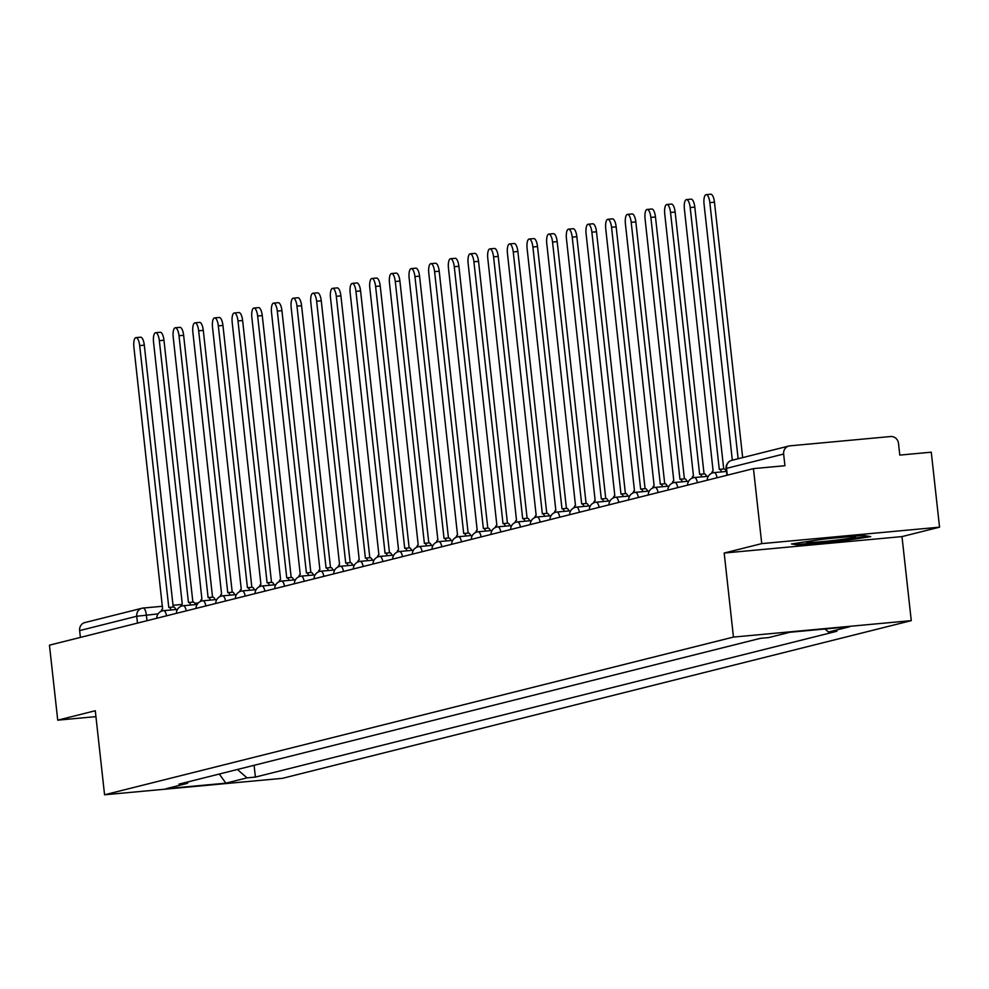 <?xml version="1.0" encoding="UTF-8"?>
<svg xmlns="http://www.w3.org/2000/svg" width="989" height="989" viewBox="0 0 989 989"><rect width="100%" height="100%" fill="white"/><g stroke="black" fill="none" stroke-linecap="round" stroke-linejoin="round"><path stroke-width="1.48" d="M939.55 527.174L761.74 543.616L753.457 468.625L49.45 645.174L57.733 720.165L95.29 710.745L104.562 794.785L282.384 778.343L911.265 620.635L901.993 536.594L939.55 527.174L931.267 452.183L899.792 455.101L898.506 443.418A7.591 7.133 75.9 0 0 890.557 436.532L789.914 445.841A7.591 7.133 75.9 0 0 783.634 454.038L726.544 468.353L726.866 475.301M761.74 543.616L724.183 553.036L733.455 637.077L104.562 794.785M753.457 468.625L784.932 465.72L783.634 454.038M57.733 720.165L95.933 716.629M80.393 637.411L79.639 630.586A7.591 7.133 -104.1 0 1 84.906 622.563L141.996 608.247A7.591 7.133 75.9 0 0 136.729 616.258L79.639 630.586M273.755 760.38L264.829 762.618M273.768 760.467L273.149 760.529M284.486 757.685L292.806 755.596M304.142 752.753L312.462 750.663M323.811 747.82L332.131 745.743M343.467 742.887L351.787 740.81M363.136 737.967L371.444 735.878M382.792 733.034L391.112 730.945M402.449 728.102L410.769 726.013M422.118 723.169L430.425 721.08M441.774 718.237L450.094 716.16M461.43 713.316L469.75 711.227M481.099 708.384L489.407 706.294M500.755 703.451L509.075 701.362M520.412 698.518L528.732 696.429M540.081 693.586L548.401 691.509M559.737 688.665L568.057 686.576M579.393 683.733L587.713 681.644M599.062 678.8L607.382 676.711M618.718 673.868L627.038 671.778M638.375 668.935L646.695 666.858M658.044 664.002L666.363 661.925M677.7 659.082L686.02 656.993M697.369 654.149L705.676 652.06M717.025 649.217L725.345 647.127M736.681 644.284L745.001 642.207M756.35 639.351L761.06 638.276M237.385 769.491L247.04 777.861L225.863 783.164L166.115 788.69L187.292 783.375L188.553 781.743M247.04 777.861L255.397 777.082L836.904 631.254L828.547 632.033L849.712 626.717L789.964 632.243L768.799 637.559L760.442 638.325L178.935 784.153L187.292 783.375M911.265 620.635L733.455 637.077M901.993 536.594L724.183 553.036M823.454 539.079L791.484 543.962L799.137 545.186L838.759 541.515L870.74 536.631L863.088 535.42L823.454 539.079M254.099 765.301L255.397 777.082M828.547 632.033L825.049 629.004M225.863 783.164L219.274 774.041M838.672 540.686L838.759 541.515M799.013 544.111L799.137 545.186M171.134 609.953A7.591 2.571 -95.3 0 0 168.921 607.419A7.591 2.571 -95.3 0 0 168.785 607.444L139.684 345.594A8.728 2.955 -95.3 0 0 135.975 337.62A8.728 2.955 -95.3 0 0 133.886 347.04L162.616 609.001A7.591 2.571 -95.3 0 0 161.145 611.326M135.975 337.62L140.599 337.2A8.728 2.955 84.7 0 1 144.307 345.161L173.211 607.023M169.057 607.419L173.409 607.023A7.591 2.571 84.7 0 1 173.545 606.999A7.591 2.571 84.7 0 1 175.758 609.533M190.803 605.033A7.591 2.571 -95.3 0 0 188.578 602.499A7.591 2.571 -95.3 0 0 188.454 602.524L159.34 340.661A8.728 2.955 -95.3 0 0 155.644 332.7A8.728 2.955 -95.3 0 0 153.542 342.12L182.273 604.069A7.591 2.571 -95.3 0 0 180.802 606.393M155.644 332.7L160.267 332.267A8.728 2.955 84.7 0 1 163.964 340.228L192.88 602.103M188.714 602.486L193.065 602.091A7.591 2.571 84.7 0 1 193.201 602.066A7.591 2.571 84.7 0 1 195.426 604.6M210.459 600.1A7.591 2.571 -95.3 0 0 208.246 597.566A7.591 2.571 -95.3 0 0 208.11 597.591L179.009 335.728A8.728 2.955 -95.3 0 0 175.3 327.767A8.728 2.955 -95.3 0 0 173.211 337.187L201.929 599.136A7.591 2.571 -95.3 0 0 200.47 601.46M175.3 327.767L179.924 327.334A8.728 2.955 84.7 0 1 183.633 335.308L212.536 597.171M208.382 597.566L212.734 597.158A7.591 2.571 84.7 0 1 212.87 597.133A7.591 2.571 84.7 0 1 215.083 599.668M828.176 538.646A24.676 1.212 173.7 0 0 826.557 538.832A24.676 1.212 173.7 0 0 806.579 542.145A24.676 1.212 173.7 0 0 835.482 540.254A24.676 1.212 173.7 0 0 855.448 536.743A24.676 1.212 173.7 0 0 848.574 536.755M868.045 536.211L838.437 540.723L800.039 544.271L794.847 543.443M230.116 595.168A7.591 2.571 -95.3 0 0 227.903 592.634A7.591 2.571 -95.3 0 0 227.767 592.658L198.665 330.796A8.728 2.955 -95.3 0 0 194.969 322.834A8.728 2.955 -95.3 0 0 192.867 332.255L221.598 594.204A7.591 2.571 -95.3 0 0 220.127 596.528M194.969 322.834L199.593 322.402A8.728 2.955 84.7 0 1 203.289 330.375L232.205 592.238M228.039 592.634L232.39 592.226A7.591 2.571 84.7 0 1 232.526 592.201A7.591 2.571 84.7 0 1 234.739 594.735M249.784 590.235A7.591 2.571 -95.3 0 0 247.559 587.701A7.591 2.571 -95.3 0 0 247.435 587.726L218.322 325.876A8.728 2.955 -95.3 0 0 214.625 317.902A8.728 2.955 -95.3 0 0 212.524 327.322L241.254 589.271A7.591 2.571 -95.3 0 0 239.795 591.595M214.625 317.902L219.249 317.481A8.728 2.955 84.7 0 1 222.945 325.443L251.861 587.305M247.695 587.701L252.059 587.293A7.591 2.571 84.7 0 1 252.183 587.281A7.591 2.571 84.7 0 1 254.408 589.815M269.441 585.303A7.591 2.571 -95.3 0 0 267.228 582.768A7.591 2.571 -95.3 0 0 267.092 582.793L237.99 320.943A8.728 2.955 -95.3 0 0 234.282 312.969A8.728 2.955 -95.3 0 0 232.192 322.389L260.911 584.351A7.591 2.571 -95.3 0 0 259.452 586.675M234.282 312.969L238.905 312.549A8.728 2.955 84.7 0 1 242.614 320.51L271.518 582.373M267.364 582.768L271.715 582.373A7.591 2.571 84.7 0 1 271.851 582.348A7.591 2.571 84.7 0 1 274.064 584.882M289.097 580.382A7.591 2.571 -95.3 0 0 286.884 577.848A7.591 2.571 -95.3 0 0 286.748 577.86L257.647 316.01A8.728 2.955 -95.3 0 0 253.95 308.049A8.728 2.955 -95.3 0 0 251.849 317.469L280.579 579.418A7.591 2.571 -95.3 0 0 279.108 581.742M253.95 308.049L258.574 307.616A8.728 2.955 84.7 0 1 262.27 315.578L291.186 577.44M287.02 577.836L291.372 577.44A7.591 2.571 84.7 0 1 291.508 577.415A7.591 2.571 84.7 0 1 293.721 579.95M308.766 575.45A7.591 2.571 -95.3 0 0 306.541 572.915A7.591 2.571 -95.3 0 0 306.417 572.94L277.303 311.078A8.728 2.955 -95.3 0 0 273.607 303.116A8.728 2.955 -95.3 0 0 271.518 312.536L300.236 574.485A7.591 2.571 -95.3 0 0 298.777 576.81M273.607 303.116L278.23 302.683A8.728 2.955 84.7 0 1 281.927 310.657L310.843 572.52M306.677 572.915L311.041 572.507A7.591 2.571 84.7 0 1 311.164 572.483A7.591 2.571 84.7 0 1 313.389 575.017M328.422 570.517A7.591 2.571 -95.3 0 0 326.209 567.983A7.591 2.571 -95.3 0 0 326.073 568.007L296.972 306.145A8.728 2.955 -95.3 0 0 293.263 298.183A8.728 2.955 -95.3 0 0 291.174 307.604L319.892 569.553A7.591 2.571 -95.3 0 0 318.433 571.877M293.263 298.183L297.887 297.751A8.728 2.955 84.7 0 1 301.596 305.725L330.499 567.587M326.345 567.983L330.697 567.575A7.591 2.571 84.7 0 1 330.833 567.55A7.591 2.571 84.7 0 1 333.046 570.084M348.079 565.584A7.591 2.571 -95.3 0 0 345.866 563.05A7.591 2.571 -95.3 0 0 345.73 563.075L316.628 301.225A8.728 2.955 -95.3 0 0 312.932 293.251A8.728 2.955 -95.3 0 0 310.83 302.671L339.561 564.62A7.591 2.571 -95.3 0 0 338.09 566.944M312.932 293.251L317.556 292.831A8.728 2.955 84.7 0 1 321.252 300.792L350.168 562.654M346.002 563.05L350.353 562.642A7.591 2.571 84.7 0 1 350.489 562.63A7.591 2.571 84.7 0 1 352.702 565.164M367.747 560.652A7.591 2.571 -95.3 0 0 365.522 558.117A7.591 2.571 -95.3 0 0 365.398 558.142L336.297 296.292A8.728 2.955 -95.3 0 0 332.588 288.318A8.728 2.955 -95.3 0 0 330.499 297.738L359.217 559.687A7.591 2.571 -95.3 0 0 357.758 562.024M332.588 288.318L337.212 287.898A8.728 2.955 84.7 0 1 340.908 295.859L369.824 557.722M365.658 558.117L370.022 557.722A7.591 2.571 84.7 0 1 370.146 557.697A7.591 2.571 84.7 0 1 372.371 560.231M387.404 555.731A7.591 2.571 -95.3 0 0 385.191 553.197A7.591 2.571 -95.3 0 0 385.055 553.21L355.953 291.359A8.728 2.955 -95.3 0 0 352.245 283.398A8.728 2.955 -95.3 0 0 350.155 292.818L378.886 554.767A7.591 2.571 -95.3 0 0 377.415 557.091M352.245 283.398L356.868 282.965A8.728 2.955 84.7 0 1 360.577 290.927L389.481 552.789M385.327 553.185L389.678 552.789A7.591 2.571 84.7 0 1 389.814 552.764A7.591 2.571 84.7 0 1 392.027 555.299M407.072 550.799A7.591 2.571 -95.3 0 0 404.847 548.265A7.591 2.571 -95.3 0 0 404.711 548.289L375.61 286.427A8.728 2.955 -95.3 0 0 371.913 278.465A8.728 2.955 -95.3 0 0 369.812 287.886L398.542 549.835A7.591 2.571 -95.3 0 0 397.071 552.159M371.913 278.465L376.537 278.033A8.728 2.955 84.7 0 1 380.233 286.006L409.149 547.869M404.983 548.265L409.335 547.857A7.591 2.571 84.7 0 1 409.471 547.832A7.591 2.571 84.7 0 1 411.684 550.366M426.729 545.866A7.591 2.571 -95.3 0 0 424.516 543.332A7.591 2.571 -95.3 0 0 424.38 543.357L395.279 281.494A8.728 2.955 -95.3 0 0 391.57 273.533A8.728 2.955 -95.3 0 0 389.481 282.953L418.199 544.902A7.591 2.571 -95.3 0 0 416.74 547.226M391.57 273.533L396.193 273.1A8.728 2.955 84.7 0 1 399.902 281.074L428.806 542.936M424.64 543.332L429.003 542.924A7.591 2.571 84.7 0 1 429.127 542.899A7.591 2.571 84.7 0 1 431.352 545.433M446.385 540.934A7.591 2.571 -95.3 0 0 444.172 538.399A7.591 2.571 -95.3 0 0 444.036 538.424L414.935 276.561A8.728 2.955 -95.3 0 0 411.226 268.6A8.728 2.955 -95.3 0 0 409.137 278.02L437.867 539.969A7.591 2.571 -95.3 0 0 436.396 542.293M411.226 268.6L415.85 268.18A8.728 2.955 84.7 0 1 419.559 276.141L448.462 538.004M444.308 538.399L448.66 537.991A7.591 2.571 84.7 0 1 448.796 537.979A7.591 2.571 84.7 0 1 451.009 540.513M466.054 536.001A7.591 2.571 -95.3 0 0 463.829 533.467A7.591 2.571 -95.3 0 0 463.693 533.491L434.591 271.641A8.728 2.955 -95.3 0 0 430.895 263.667A8.728 2.955 -95.3 0 0 428.793 273.088L457.524 535.037A7.591 2.571 -95.3 0 0 456.053 537.361M430.895 263.667L435.519 263.247A8.728 2.955 84.7 0 1 439.215 271.209L468.131 533.071M463.965 533.467L468.316 533.071A7.591 2.571 84.7 0 1 468.452 533.046A7.591 2.571 84.7 0 1 470.677 535.581M485.71 531.068A7.591 2.571 -95.3 0 0 483.497 528.534A7.591 2.571 -95.3 0 0 483.361 528.559L454.26 266.709A8.728 2.955 -95.3 0 0 450.551 258.735A8.728 2.955 -95.3 0 0 448.462 268.155L477.18 530.116A7.591 2.571 -95.3 0 0 475.721 532.441M450.551 258.735L455.175 258.314A8.728 2.955 84.7 0 1 458.884 266.276L487.787 528.138M483.621 528.534L487.985 528.138A7.591 2.571 84.7 0 1 488.121 528.114A7.591 2.571 84.7 0 1 490.334 530.648M505.367 526.148A7.591 2.571 -95.3 0 0 503.154 523.614A7.591 2.571 -95.3 0 0 503.018 523.638L473.916 261.776A8.728 2.955 -95.3 0 0 470.208 253.814A8.728 2.955 -95.3 0 0 468.118 263.235L496.849 525.184A7.591 2.571 -95.3 0 0 495.378 527.508M470.208 253.814L474.831 253.382A8.728 2.955 84.7 0 1 478.54 261.343L507.444 523.218M503.29 523.614L507.641 523.206A7.591 2.571 84.7 0 1 507.777 523.181A7.591 2.571 84.7 0 1 509.99 525.715M525.035 521.215A7.591 2.571 -95.3 0 0 522.81 518.681A7.591 2.571 -95.3 0 0 522.687 518.706L493.573 256.843A8.728 2.955 -95.3 0 0 489.876 248.882A8.728 2.955 -95.3 0 0 487.775 258.302L516.505 520.251A7.591 2.571 -95.3 0 0 515.034 522.575M489.876 248.882L494.5 248.449A8.728 2.955 84.7 0 1 498.196 256.423L527.112 518.285M522.946 518.681L527.298 518.273A7.591 2.571 84.7 0 1 527.434 518.248A7.591 2.571 84.7 0 1 529.659 520.783M544.692 516.283A7.591 2.571 -95.3 0 0 542.479 513.748A7.591 2.571 -95.3 0 0 542.343 513.773L513.242 251.911A8.728 2.955 -95.3 0 0 509.533 243.949A8.728 2.955 -95.3 0 0 507.444 253.369L536.162 515.318A7.591 2.571 -95.3 0 0 534.703 517.643M509.533 243.949L514.156 243.517A8.728 2.955 84.7 0 1 517.865 251.49L546.769 513.353M542.615 513.748L546.966 513.34A7.591 2.571 84.7 0 1 547.102 513.316A7.591 2.571 84.7 0 1 549.315 515.85M564.348 511.35A7.591 2.571 -95.3 0 0 562.135 508.816A7.591 2.571 -95.3 0 0 561.999 508.841L532.898 246.99A8.728 2.955 -95.3 0 0 529.202 239.017A8.728 2.955 -95.3 0 0 527.1 248.437L555.83 510.386A7.591 2.571 -95.3 0 0 554.359 512.71M529.202 239.017L533.825 238.596A8.728 2.955 84.7 0 1 537.522 246.558L566.437 508.42M562.271 508.816L566.623 508.408A7.591 2.571 84.7 0 1 566.759 508.395A7.591 2.571 84.7 0 1 568.972 510.93M584.017 506.417A7.591 2.571 -95.3 0 0 581.792 503.883A7.591 2.571 -95.3 0 0 581.668 503.908L552.554 242.058A8.728 2.955 -95.3 0 0 548.858 234.084A8.728 2.955 -95.3 0 0 546.756 243.504L575.487 505.466A7.591 2.571 -95.3 0 0 574.028 507.79M548.858 234.084L553.481 233.664A8.728 2.955 84.7 0 1 557.178 241.625L586.094 503.488M581.928 503.883L586.292 503.488A7.591 2.571 84.7 0 1 586.415 503.463A7.591 2.571 84.7 0 1 588.64 505.997M603.673 501.497A7.591 2.571 -95.3 0 0 601.46 498.963A7.591 2.571 -95.3 0 0 601.324 498.975L572.223 237.125A8.728 2.955 -95.3 0 0 568.514 229.164A8.728 2.955 -95.3 0 0 566.425 238.584L595.143 500.533A7.591 2.571 -95.3 0 0 593.684 502.857M568.514 229.164L573.138 228.731A8.728 2.955 84.7 0 1 576.847 236.692L605.75 498.555M601.596 498.951L605.948 498.555A7.591 2.571 84.7 0 1 606.084 498.53A7.591 2.571 84.7 0 1 608.297 501.064M623.33 496.565A7.591 2.571 -95.3 0 0 621.117 494.03A7.591 2.571 -95.3 0 0 620.981 494.055L591.879 232.192A8.728 2.955 -95.3 0 0 588.183 224.231A8.728 2.955 -95.3 0 0 586.081 233.651L614.812 495.6A7.591 2.571 -95.3 0 0 613.341 497.924M588.183 224.231L592.807 223.798A8.728 2.955 84.7 0 1 596.503 231.772L625.419 493.635M621.253 494.03L625.604 493.622A7.591 2.571 84.7 0 1 625.74 493.598A7.591 2.571 84.7 0 1 627.953 496.132M642.998 491.632A7.591 2.571 -95.3 0 0 640.773 489.098A7.591 2.571 -95.3 0 0 640.649 489.122L611.536 227.26A8.728 2.955 -95.3 0 0 607.839 219.298A8.728 2.955 -95.3 0 0 605.738 228.719L634.468 490.668A7.591 2.571 -95.3 0 0 633.009 492.992M607.839 219.298L612.463 218.866A8.728 2.955 84.7 0 1 616.159 226.84L645.075 488.702M640.909 489.098L645.273 488.69A7.591 2.571 84.7 0 1 645.397 488.665A7.591 2.571 84.7 0 1 647.622 491.199M662.655 486.699A7.591 2.571 -95.3 0 0 660.442 484.165A7.591 2.571 -95.3 0 0 660.306 484.19L631.205 222.34A8.728 2.955 -95.3 0 0 627.496 214.366A8.728 2.955 -95.3 0 0 625.407 223.786L654.125 485.735A7.591 2.571 -95.3 0 0 652.666 488.059M627.496 214.366L632.119 213.945A8.728 2.955 84.7 0 1 635.828 221.907L664.732 483.769M660.578 484.165L664.929 483.757A7.591 2.571 84.7 0 1 665.065 483.745A7.591 2.571 84.7 0 1 667.278 486.279M682.311 481.767A7.591 2.571 -95.3 0 0 680.098 479.232A7.591 2.571 -95.3 0 0 679.962 479.257L650.861 217.407A8.728 2.955 -95.3 0 0 647.165 209.433A8.728 2.955 -95.3 0 0 645.063 218.853L673.793 480.802A7.591 2.571 -95.3 0 0 672.322 483.139M647.165 209.433L651.788 209.013A8.728 2.955 84.7 0 1 655.484 216.974L684.4 478.837M680.234 479.232L684.586 478.837A7.591 2.571 84.7 0 1 684.722 478.812A7.591 2.571 84.7 0 1 686.935 481.346M701.98 476.846A7.591 2.571 -95.3 0 0 699.755 474.312A7.591 2.571 -95.3 0 0 699.631 474.324L670.53 212.474A8.728 2.955 -95.3 0 0 666.821 204.513A8.728 2.955 -95.3 0 0 664.732 213.933L693.45 475.882A7.591 2.571 -95.3 0 0 691.991 478.206M666.821 204.513L671.444 204.08A8.728 2.955 84.7 0 1 675.141 212.042L704.057 473.904M699.891 474.3L704.255 473.904A7.591 2.571 84.7 0 1 704.378 473.879A7.591 2.571 84.7 0 1 706.603 476.414M721.636 471.914A7.591 2.571 -95.3 0 0 719.423 469.379A7.591 2.571 -95.3 0 0 719.287 469.404L690.186 207.542A8.728 2.955 -95.3 0 0 686.477 199.58A8.728 2.955 -95.3 0 0 684.388 209L713.106 470.949A7.591 2.571 -95.3 0 0 711.647 473.274M686.477 199.58L691.101 199.148A8.728 2.955 84.7 0 1 694.81 207.121L723.713 468.984M719.559 469.379L723.911 468.971A7.591 2.571 84.7 0 1 724.047 468.947A7.591 2.571 84.7 0 1 726.26 471.481M738.128 458.748L709.842 202.609A8.728 2.955 -95.3 0 0 706.146 194.648L710.77 194.215A8.728 2.955 84.7 0 1 714.466 202.189L742.665 457.61M706.146 194.648A8.728 2.955 -95.3 0 0 704.044 204.068L732.33 460.206M158.092 613.885L136.729 616.258L137.483 623.095M146.99 620.709L146.36 614.973A7.591 2.571 84.7 0 0 143.133 608.05A7.591 7.591 0 0 0 141.996 608.247A7.591 7.133 75.9 0 1 143.009 608.074A7.591 2.571 84.7 0 1 143.133 608.05L162.505 606.257L143.269 608.05M181.655 604.489L173.026 605.28L181.642 604.502M198.319 602.944L194.784 603.278L198.307 602.956M166.585 615.801A7.591 2.571 -95.3 0 0 163.63 610.658A7.591 2.571 -95.3 0 0 163.494 610.67M186.241 610.868A7.591 2.571 -95.3 0 0 183.286 605.725A7.591 2.571 -95.3 0 0 183.163 605.75M205.897 605.936A7.591 2.571 -95.3 0 0 202.955 600.793A7.591 2.571 -95.3 0 0 202.819 600.817M225.566 601.015A7.591 2.571 -95.3 0 0 222.612 595.86A7.591 2.571 -95.3 0 0 222.476 595.885M245.223 596.083A7.591 2.571 -95.3 0 0 242.28 590.928A7.591 2.571 -95.3 0 0 242.144 590.952M264.879 591.15A7.591 2.571 -95.3 0 0 261.937 586.007A7.591 2.571 -95.3 0 0 261.801 586.02M284.548 586.217A7.591 2.571 -95.3 0 0 281.593 581.075A7.591 2.571 -95.3 0 0 281.457 581.099M304.204 581.285A7.591 2.571 -95.3 0 0 301.262 576.142A7.591 2.571 -95.3 0 0 301.126 576.167M323.86 576.352A7.591 2.571 -95.3 0 0 320.918 571.209A7.591 2.571 -95.3 0 0 320.782 571.234M343.529 571.432A7.591 2.571 -95.3 0 0 340.575 566.277A7.591 2.571 -95.3 0 0 340.451 566.301M363.186 566.499A7.591 2.571 -95.3 0 0 360.243 561.356A7.591 2.571 -95.3 0 0 360.107 561.369M382.854 561.567A7.591 2.571 -95.3 0 0 379.9 556.424A7.591 2.571 -95.3 0 0 379.764 556.448M402.511 556.634A7.591 2.571 -95.3 0 0 399.556 551.491A7.591 2.571 -95.3 0 0 399.432 551.516M422.167 551.701A7.591 2.571 -95.3 0 0 419.225 546.558A7.591 2.571 -95.3 0 0 419.089 546.583M441.836 546.781A7.591 2.571 -95.3 0 0 438.881 541.626A7.591 2.571 -95.3 0 0 438.745 541.651M461.492 541.848A7.591 2.571 -95.3 0 0 458.537 536.693A7.591 2.571 -95.3 0 0 458.414 536.718M481.149 536.916A7.591 2.571 -95.3 0 0 478.206 531.773A7.591 2.571 -95.3 0 0 478.07 531.785M500.817 531.983A7.591 2.571 -95.3 0 0 497.863 526.84A7.591 2.571 -95.3 0 0 497.727 526.865M520.474 527.05A7.591 2.571 -95.3 0 0 517.519 521.908A7.591 2.571 -95.3 0 0 517.395 521.932M540.13 522.13A7.591 2.571 -95.3 0 0 537.188 516.975A7.591 2.571 -95.3 0 0 537.052 517M559.799 517.198A7.591 2.571 -95.3 0 0 556.844 512.042A7.591 2.571 -95.3 0 0 556.708 512.067M579.455 512.265A7.591 2.571 -95.3 0 0 576.513 507.122A7.591 2.571 -95.3 0 0 576.377 507.134M599.111 507.332A7.591 2.571 -95.3 0 0 596.169 502.189A7.591 2.571 -95.3 0 0 596.033 502.214M618.78 502.4A7.591 2.571 -95.3 0 0 615.826 497.257A7.591 2.571 -95.3 0 0 615.69 497.282M638.437 497.467A7.591 2.571 -95.3 0 0 635.494 492.324A7.591 2.571 -95.3 0 0 635.358 492.349M658.093 492.547A7.591 2.571 -95.3 0 0 655.151 487.392A7.591 2.571 -95.3 0 0 655.015 487.416M677.762 487.614A7.591 2.571 -95.3 0 0 674.807 482.471A7.591 2.571 -95.3 0 0 674.683 482.484M697.418 482.681A7.591 2.571 -95.3 0 0 694.476 477.539A7.591 2.571 -95.3 0 0 694.34 477.563M717.074 477.749A7.591 2.571 -95.3 0 0 714.132 472.606A7.591 2.571 -95.3 0 0 713.996 472.631M727.298 475.19L726.544 468.353A7.591 7.133 75.9 0 1 731.811 460.33A7.591 7.591 0 0 0 726.111 468.526M139.684 345.594L144.307 345.161M159.34 340.661L163.964 340.228M179.009 335.728L183.633 335.308M198.665 330.796L203.289 330.375M218.322 325.876L222.945 325.443M237.99 320.943L242.614 320.51M257.647 316.01L262.27 315.578M277.303 311.078L281.927 310.657M296.972 306.145L301.596 305.725M316.628 301.225L321.252 300.792M336.297 296.292L340.908 295.859M355.953 291.359L360.577 290.927M375.61 286.427L380.233 286.006M395.279 281.494L399.902 281.074M414.935 276.561L419.559 276.141M434.591 271.641L439.215 271.209M454.26 266.709L458.884 266.276M473.916 261.776L478.54 261.343M493.573 256.843L498.196 256.423M513.242 251.911L517.865 251.49M532.898 246.99L537.522 246.558M552.554 242.058L557.178 241.625M572.223 237.125L576.847 236.692M591.879 232.192L596.503 231.772M611.536 227.26L616.159 226.84M631.205 222.34L635.828 221.907M650.861 217.407L655.484 216.974M670.53 212.474L675.141 212.042M690.186 207.542L694.81 207.121M709.842 202.609L714.466 202.189M177.488 609.372L163.63 610.658A7.591 7.591 0 0 0 156.744 618.273M197.145 604.44L183.286 605.725A7.591 7.591 0 0 0 176.401 613.341M216.801 599.507L202.955 600.793A7.591 7.591 0 0 0 196.057 608.408M236.47 594.587L222.612 595.86A7.591 7.591 0 0 0 215.726 603.475M256.126 589.654L242.28 590.928A7.591 7.591 0 0 0 235.382 598.543M275.783 584.722L261.937 586.007A7.591 7.591 0 0 0 255.038 593.623M295.451 579.789L281.593 581.075A7.591 7.591 0 0 0 274.707 588.69M315.108 574.856L301.262 576.142A7.591 7.591 0 0 0 294.363 583.757M334.764 569.936L320.918 571.209A7.591 7.591 0 0 0 314.02 578.825M354.433 565.003L340.575 566.277A7.591 7.591 0 0 0 333.689 573.892M374.089 560.071L360.243 561.356A7.591 7.591 0 0 0 353.345 568.959M393.758 555.138L379.9 556.424A7.591 7.591 0 0 0 373.001 564.039M413.414 550.205L399.556 551.491A7.591 7.591 0 0 0 392.67 559.106M433.071 545.273L419.225 546.558A7.591 7.591 0 0 0 412.326 554.174M452.739 540.353L438.881 541.626A7.591 7.591 0 0 0 431.995 549.241M472.396 535.42L458.537 536.693A7.591 7.591 0 0 0 451.652 544.309M492.052 530.487L478.206 531.773A7.591 7.591 0 0 0 471.308 539.388M511.721 525.555L497.863 526.84A7.591 7.591 0 0 0 490.977 534.456M531.377 520.622L517.519 521.908A7.591 7.591 0 0 0 510.633 529.523M551.034 515.702L537.188 516.975A7.591 7.591 0 0 0 530.289 524.59M570.702 510.769L556.844 512.042A7.591 7.591 0 0 0 549.958 519.658M590.359 505.836L576.513 507.122A7.591 7.591 0 0 0 569.615 514.737M610.015 500.904L596.169 502.189A7.591 7.591 0 0 0 589.271 509.805M629.684 495.971L615.826 497.257A7.591 7.591 0 0 0 608.94 504.872M649.34 491.051L635.494 492.324A7.591 7.591 0 0 0 628.596 499.94M668.997 486.118L655.151 487.392A7.591 7.591 0 0 0 648.252 495.007M688.665 481.186L674.807 482.471A7.591 7.591 0 0 0 667.921 490.074M708.322 476.253L694.476 477.539A7.591 7.591 0 0 0 687.578 485.154M726.433 471.469L714.132 472.606A7.591 7.591 0 0 0 707.234 480.221M731.811 460.33L788.901 446.014M168.921 607.419L173.545 606.999M188.578 602.499L193.201 602.066M208.246 597.566L212.87 597.133M227.903 592.634L232.526 592.201M247.559 587.701L252.183 587.281M267.228 582.768L271.851 582.348M286.884 577.848L291.508 577.415M306.541 572.915L311.164 572.483M326.209 567.983L330.833 567.55M345.866 563.05L350.489 562.63M365.522 558.117L370.146 557.697M385.191 553.197L389.814 552.764M404.847 548.265L409.471 547.832M424.516 543.332L429.127 542.899M444.172 538.399L448.796 537.979M463.829 533.467L468.452 533.046M483.497 528.534L488.121 528.114M503.154 523.614L507.777 523.181M522.81 518.681L527.434 518.248M542.479 513.748L547.102 513.316M562.135 508.816L566.759 508.395M581.792 503.883L586.415 503.463M601.46 498.963L606.084 498.53M621.117 494.03L625.74 493.598M640.773 489.098L645.397 488.665M660.442 484.165L665.065 483.745M680.098 479.232L684.722 478.812M699.755 474.312L704.378 473.879M719.423 469.379L724.047 468.947"/></g></svg>
